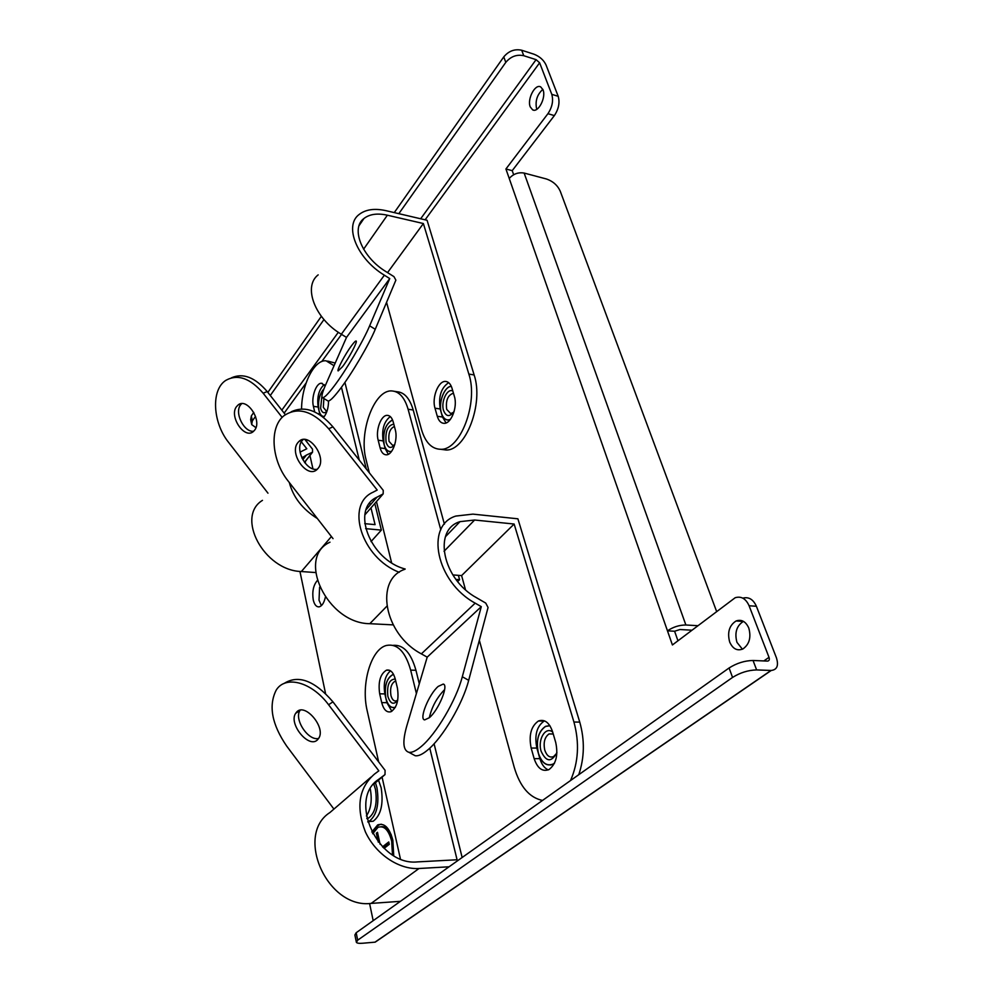 <?xml version="1.0" encoding="UTF-8"?>
<svg xmlns="http://www.w3.org/2000/svg" width="993" height="993" viewBox="0 0 993 993"><rect width="100%" height="100%" fill="white"/><g stroke="black" fill="none" stroke-linecap="round" stroke-linejoin="round"><path stroke-width="1.49" d="M297.863 442.642L298.93 441.475C308.711 431.421 327.553 457.81 318.07 468.373L317.388 469.143C307.743 479.693 288.578 453.59 297.863 442.642M298.93 441.475L303.101 439.564L302.071 440.718C294.524 449.432 306.341 471.625 317.263 469.255M394.618 391.354L397.051 391.739C404.387 392.322 409.761 398.404 413.2 409.997L444.405 524.167M458.394 575.344L459.573 579.676L457.661 581.55M390.286 416.564C383.919 421.578 381.56 429.684 383.186 440.904L385.16 448.575L388.288 454.31M459.573 579.676L455.973 579.403M329.986 542.19C295.976 557.346 327.194 623.554 369.818 623.691L393.154 624.882M405.181 569.014C369.818 559.903 350.591 508.639 377.005 497.17L366.156 509.645M291.234 411.785C304.739 405.454 318.641 410.481 332.916 426.841L383.248 490.368L383.161 493.906L377.005 497.17M333.04 538.64L288.119 480.997C271.486 460.429 269.016 427.387 283.961 415.719C297.763 406.46 312.671 410.804 328.708 428.777L377.203 490.046L373.058 492.218C344.993 504.382 361.39 557.855 399.248 572.303M369.322 472.792L366.094 459.771C358.473 432.414 374.299 389.182 392.012 390.957C399.31 391.54 404.672 397.634 408.098 409.24L440.793 529.828M375.565 498.002L375.726 498.647M376.459 501.602L391.602 562.77M393.24 422.025L395.276 429.77C398.156 439.502 392.558 455.092 386.364 454.819C383.459 454.769 381.386 452.473 380.12 447.917L378.172 440.234C375.354 430.453 381.051 414.851 387.332 415.359C390.038 415.508 392.012 417.73 393.24 422.025M556.614 753.426L553.622 756.567C549.725 758.031 546.783 755.884 544.772 750.125C543.221 742.503 544.648 737.116 549.042 733.939L553.25 734.013M556.924 752.557C551.45 762.574 546.187 762.14 541.123 751.254C537.399 739.673 545.542 725.982 552.679 732.089M549.923 725.746L545.579 726.429C538.243 731.655 535.86 740.604 538.417 753.302C541.744 762.947 546.659 766.509 553.175 764.014L554.516 763.12M550.209 764.945L550.842 764.97M404.921 569.274C374.423 579.105 383.794 634.179 421.367 653.866L427.201 657.155L406.845 725.734C402.314 741.647 402.997 750.497 408.905 752.309C411.971 752.768 416.042 750.882 421.106 746.624C436.026 734.448 456.333 700.003 462.304 676.742L481.282 606.661L475.188 603.148C436.001 581.972 424.855 525.235 455.886 516.05L472.929 514.126L517.899 518.805L579.751 722.097C584.827 740.108 584.505 757.647 578.758 774.714M579.751 722.097L573.942 722.048L514.138 524.031L474.617 520.022L460.007 521.648C432.65 529.592 442.406 579.291 476.652 597.811L485.751 603.086L488.059 607.505L468.684 680.329C462.812 703.627 442.53 738.035 427.536 750.137C422.447 754.37 418.338 756.244 415.235 755.747L412.368 754.196M438.223 686.399L443.213 684.078C449.022 684.698 438.583 710.194 429.324 717.716L424.656 719.9C418.686 719.354 429.001 694.119 438.223 686.399M444.628 689.651L444.405 689.85C436.771 697.794 431.744 707.078 429.324 717.716M544.561 720.881L544.139 721.067C536.729 726.28 534.308 735.267 536.865 748.052L539.882 758.627C541.644 764.473 544.449 768.222 548.285 769.898M465.469 589.681L461.596 575.592L452.845 574.922M542.526 800.432C529.406 797.689 519.984 786.655 514.237 767.328L479.346 640.262M573.942 722.048C579.602 742.913 578.46 762.413 570.516 780.56M534.16 758.677L531.156 748.064C528.624 735.254 531.044 726.243 538.429 721.005C544.586 718.895 549.303 722.47 552.567 731.704L555.72 742.454C558.351 754.953 556.13 763.977 549.079 769.513C542.501 772.095 537.536 768.483 534.16 758.677L539.882 758.627M461.596 575.592L514.138 524.031M481.282 606.661L427.201 657.155M453.503 412.368L450.71 413.572L446.689 409.377C445.609 400.638 447.731 395.301 453.056 393.34L453.056 393.34M454.173 411.313C449.779 417.259 446.229 416.973 443.536 410.457C440.693 401.768 447.247 387.903 452.808 391.019M451.331 386.376C444.243 386.488 438.161 402.897 441.376 412.951C442.754 417.457 444.988 419.778 448.079 419.952L450.325 419.48M327.119 410.804L326.25 410.978L323.308 407.366L323.892 398.503M326.933 411.35C324.066 413.882 321.968 412.865 320.615 408.309L321.943 395.773M323.941 388.896C319.324 394.382 317.673 401.569 318.976 410.469C319.945 414.329 321.571 416.328 323.867 416.489L324.388 416.439M236.458 406.696L238.208 404.871C247.133 397.411 262.375 420.672 254.704 430.081L253.24 431.62C244.402 439.427 228.936 416.415 236.458 406.696M241.671 403.654L240.467 405.032C234.261 412.989 244.191 432.638 253.687 431.235M344.919 382.417L366.268 468.932M373.753 499.256L374.063 500.546M374.795 503.501L381.362 530.113L371.022 541.595M327.678 361.08L335.212 363.066M324.177 384.614C318.852 389.529 316.854 397.014 318.145 407.031L319.994 414.838M381.362 530.113L365.66 528.648M262.462 500.36C235.415 516.794 264.051 570.59 301.363 571.534L315.588 572.551M370.972 507.882L375.069 524.639L364.741 523.659M304.454 501.949L302.195 499.045M301.897 457.897L306.378 455.104L302.815 459.709M304.938 439.527L312.51 449.159L312.534 452.187L306.378 455.104M285.363 414.652L267.191 391.552C254.953 377.266 243.037 372.698 231.456 377.824M267.973 493.186L228.688 442.493C212.601 422.621 210.801 389.604 225.97 380.282C237.737 373.852 250.124 378.159 263.157 393.216L282.161 417.395M301.351 441.811L306.812 448.762L300.072 452.113M289.323 482.548C293.183 497.22 302.53 509.223 317.388 518.545M341.455 387.258L359.28 460.119M369.806 503.116L370.252 504.94M301.574 408.967C301.661 384.837 314.272 359.404 326.101 360.819L334.045 365.722M306.415 439.762L306.924 442.059M309.94 455.514L312.932 468.833M328.546 400.998C328.46 408.011 326.809 413.485 323.581 417.432M314.694 411.909L313.416 406.36C311.045 397.337 316.233 382.578 321.595 383.273L325.133 385.979M375.453 782.745L376.992 787.933C379.438 804.218 376.781 815.365 369.024 821.397L367.733 821.881M378.507 780.138L381.175 787.846C383.621 804.094 380.964 815.241 373.194 821.248L368.428 821.658M366.901 818.629L368.527 818.108C375.23 812.932 377.526 803.312 375.428 789.249L373.84 784.122M370.29 789.025C372.288 800.11 370.985 809.096 366.38 815.998M318.17 274.862C302.803 286.543 314.88 318.741 341.331 334.231L346.507 337.409L325.667 384.75C322.39 392.247 321.273 396.517 322.328 397.56C323.755 398.379 327.653 394.593 334.045 386.227C345.763 370.861 363.227 341.232 369.644 325.828L389.74 278.574L384.365 275.198C356.897 258.652 343.727 225.709 359.143 214.476C365.685 209.411 374.659 208.145 386.078 210.69L427.077 220.272L474.133 374.957C483.939 403.605 465.63 451.12 446.006 449.99L441.364 449.37M474.133 374.957L468.845 374.063L423.378 223.537L387.369 215.208C377.464 213.011 369.669 214.103 363.984 218.46C350.392 228.266 361.911 257.1 385.917 271.586L393.96 276.637L395.872 280.138L375.255 329.291C368.924 344.732 351.472 374.324 339.68 389.628C333.263 397.97 329.316 401.718 327.827 400.874L322.44 397.634M351.696 345.452C354.178 342.151 355.68 340.686 356.202 341.058C357.703 341.741 348.742 358.535 342.498 366.702L338.141 370.935C336.602 370.29 345.427 353.719 351.696 345.452M448.662 382.653C441.103 387.841 438.285 396.617 440.209 408.979L442.493 417.023L446.056 422.944M468.845 374.063C478.601 402.773 460.305 450.412 440.755 449.295C431.732 449.084 425.302 442.444 421.442 429.361L386.562 302.319M437.28 416.266L434.996 408.197C431.645 397.696 438.397 380.53 445.646 381.449C448.538 381.722 450.661 383.993 452.001 388.263L454.384 396.393C457.823 406.82 451.207 423.912 444.057 423.341C440.929 423.192 438.67 420.821 437.28 416.266L442.493 417.023M387.555 272.616L423.378 223.537M389.74 278.574L346.507 337.409M536.816 109.304L536.605 108.796C535.053 100.988 537.126 94.521 542.836 89.37M530.25 106.896C526.923 99.25 535.165 83.437 540.738 86.937L542.997 89.767C546.373 97.401 538.156 113.19 532.633 109.851L530.25 106.896M742.429 649.199L736.955 642.359C734.423 632.789 736.558 625.813 743.347 621.432L743.472 621.382M729.669 641.987C727.161 632.38 729.284 625.379 736.061 620.985C741.535 619.111 745.78 621.469 748.784 628.048C751.329 637.382 749.38 644.345 742.913 648.963C737.166 651.197 732.747 648.876 729.669 641.987M441.115 412.169C438.385 401.966 444.417 386.476 451.281 386.277M383.968 443.945C382.764 431.595 385.619 423.601 392.545 419.94M538.069 752.235C535.972 739.859 538.479 731.22 545.567 726.33L549.849 725.622M318.79 409.786C317.76 400.949 319.498 393.936 323.991 388.772M385.669 697.396C384.328 685.853 386.637 678.281 392.62 674.694L393.6 674.483M325.344 597.277C324.09 602.788 322.055 605.978 319.262 606.835C316.444 607.157 314.433 604.836 313.242 599.859C312.038 591.691 313.354 585.299 317.201 580.657M321.397 605.643L319.026 600.206L319.609 587.198M371.767 832.01L377.675 824.91C384.378 822.638 389.43 827.715 392.843 840.165L393.724 855.618M381.238 824.202L379.252 824.86C376.508 826.288 374.299 829.217 372.636 833.636M372.685 833.735L377.998 827.343C384.043 825.282 388.598 829.863 391.664 841.083L392.471 854.849M513.654 174.731L512.214 170.659L554.355 115.598C558.674 109.069 559.965 102.639 558.203 96.309L545.976 64.83C543.618 59.965 539.621 56.427 533.986 54.205L521.697 50.233C514.722 48.744 508.739 50.953 503.774 56.874L505.797 62.36C510.787 56.44 516.782 54.23 523.77 55.707L521.697 50.233M677.946 640.746L674.595 631.238L679.982 629.525L691.836 630.195M771.238 670.461L756.629 669.927C748.25 670.126 740.232 672.633 732.561 677.425L357.679 940.185L356.388 942.369C357.095 943.238 359.205 943.524 362.73 943.238L375.193 942.146L771.238 670.461C777.122 669.754 778.835 665.484 776.377 657.676L756.393 606.276C753.24 599.325 748.71 596.619 742.801 598.146M512.214 170.659L505.921 168.984L547.937 113.686L554.355 115.598M505.921 168.984L509.223 178.43C513.369 173.874 518.346 172.087 524.143 173.055L546.498 179.001C552.915 181.222 557.495 185.257 560.226 191.128L716.574 611.378M763.84 660.941L769.004 657.341L749.094 605.755C745.842 598.605 741.2 595.924 735.168 597.736L672.41 644.966L667.47 630.84L674.595 631.238M769.004 657.341C769.712 659.625 769.215 660.879 767.502 661.09L753.054 660.482C744.688 660.655 736.694 663.163 729.085 667.979L356.177 932.737L354.886 934.959L356.276 941.798M375.193 942.146L381.014 938.037M299.936 571.409L325.53 693.449M369.582 903.481L373.182 920.66M558.203 96.309L551.785 94.335L539.621 62.795L536.083 59.654L523.77 55.707M551.785 94.335C553.535 100.678 552.257 107.132 547.937 113.686M450.226 419.617L448.079 420.051C445.187 419.915 443.015 417.842 441.587 413.82M391.565 451.393L390.361 451.604C387.68 451.567 385.669 449.544 384.365 445.522M554.417 763.319L553.2 764.114C546.982 766.596 542.153 763.369 538.69 754.419M324.326 416.539L323.855 416.564C321.72 416.439 320.143 414.664 319.125 411.214M395.388 707.264L395.04 707.401C391.068 708.394 388.077 705.651 386.078 699.196M305.534 461.174L305.199 463.21M255.933 427.66L251.676 424.582L252.346 420.858L255.524 416.377M270.295 395.487L323.966 319.56M398.826 213.669L505.797 62.36M251.452 423.477L250.67 419.629L251.341 415.893L253.786 412.418M267.862 392.396L321.347 316.32M394.271 212.614L503.774 56.874M509.223 178.43L667.47 630.84C673.117 626.98 679.249 625.031 685.878 624.994L524.143 173.055M697.744 625.689L685.878 624.994M381.287 826.71C385.197 826.226 388.524 828.956 391.292 834.927M378.283 842.101L376.347 833.226L377.489 832.308L380.096 844.261M382.504 846.843L388.76 841.952L389.281 844.323L384.068 848.37M377.675 833.164L376.347 833.226M388.983 842.945L383.149 847.488M397.734 700.065L396.418 700.884C393.911 701.455 392.086 699.643 390.932 695.448C389.901 688.36 391.242 683.643 394.953 681.297L395.76 681.161M397.672 700.388C393.613 705.204 390.348 703.888 387.878 696.428C386.749 685.083 389.219 679.286 395.264 679.063L397.399 688C399.149 699.767 396.977 707.686 390.907 711.745C386.687 712.763 383.621 709.71 381.709 702.597L379.674 693.809C377.998 681.918 380.257 674.036 386.451 670.176C390.448 669.344 393.389 672.323 395.276 679.113M393.65 674.57L392.632 674.781C386.451 678.629 384.204 686.461 385.905 698.265C387.804 705.278 390.845 708.294 395.04 707.314L395.45 707.14M393.799 424.135C387.655 425.327 385.098 431.421 386.103 442.406C388.139 448.191 391.019 448.948 394.755 444.69L392.769 445.497L389.057 441.401C388.126 433.507 389.914 428.542 394.42 426.494M392.57 420.014C385.421 423.924 382.628 432.154 384.192 444.703C385.445 449.171 387.506 451.455 390.373 451.517L391.652 451.281M296.671 712.031C304.814 702.386 326.027 727.236 318.815 738.134L317.574 739.735C308.972 749.07 288.193 723.798 295.703 713.272L296.671 712.031M393.054 645.351C403.344 644.445 410.978 652.761 415.943 670.287L419.294 683.829M434.078 743.782L462.142 857.505M390.534 670.834C385.061 675.476 383.174 683.172 384.85 693.921L386.898 702.696L391.85 711.298M449.059 866.79L418.984 868.503L371.146 903.407L400.415 901.321M429.77 748.151L457.078 859.764L417.457 861.899C377.948 866.219 347.451 799.166 378.631 779.381L375.838 781.764M283.973 683.532C298.21 674.408 314.545 680.515 332.94 701.84L385.085 770.345L384.999 774.602L378.631 779.381M333.921 809.084L286.617 745.991C271.821 724.294 268.346 705.675 276.203 690.135C285.326 675.029 311.603 681.757 328.584 704.745L378.829 770.841L374.56 774.019C358.858 787.772 355.792 807.048 365.374 831.824C375.478 853.955 398.714 869.769 418.984 868.503M378.656 761.892L367.199 710.827C360.769 684.351 370.935 649.112 386.476 645.45C397.299 643.377 405.367 651.594 410.668 670.126L416.402 693.548M382.069 777.109L400.415 858.908M370.898 777.184L329.924 812.535C294.685 834.852 327.007 908.967 371.146 903.407M300.171 710.231L300.047 710.417C293.705 719.18 308.302 741.237 318.629 738.444M386.811 606.264L369.818 623.691M328.708 428.777L332.916 426.841M413.2 409.997L408.098 409.24M380.12 447.917L385.16 448.575M378.172 440.234L383.186 440.904M364.816 514.933L383.161 493.906M468.684 680.329L462.304 676.742M531.156 748.064L536.865 748.052M421.367 653.866L475.188 603.148M474.617 520.022L444.032 551.276M331.414 536.543L301.363 571.534M263.157 393.216L267.191 391.552M318.244 413.758L319.758 413.969M313.416 406.36L318.145 407.031M304.503 462.328L312.311 452.311M375.255 329.291L369.644 325.828M434.996 408.197L440.209 408.979M341.331 334.231L384.365 275.198M387.369 215.208L363.599 249.193M749.094 605.755L756.393 606.276M756.629 669.927L753.054 660.482M771.015 670.461L374.994 942.158M539.621 62.795L425.116 219.813M341.567 334.38L321.769 361.539M306.08 383.05L284.159 413.113M536.083 59.654L420.66 218.77M338.315 332.283L281.826 410.146M357.679 940.185L356.177 932.737M732.561 677.425L729.085 667.979M251.341 415.893L252.346 420.858M328.584 704.745L332.94 701.84M415.943 670.287L410.668 670.126M381.709 702.597L386.898 702.696M379.674 693.809L384.85 693.921M373.231 784.644L384.999 774.602M387.332 415.359L388.424 415.508M553.126 733.951L549.042 733.939M443.871 684.45L443.213 684.078M538.429 721.005L544.139 721.067M460.007 521.648L445.41 536.766M408.905 752.309L415.235 755.747M240.964 403.741L238.208 404.871M321.595 383.273L322.266 383.372M302.095 458.319L303.126 456.979M312.534 452.187L304.566 462.415M369.024 821.397L373.194 821.248M366.802 818.158L368.527 818.108M440.755 449.295L446.006 449.99M445.646 381.449L446.689 381.61M363.984 218.46L359.069 225.647M736.061 620.985L743.347 621.432M379.252 824.86L377.675 824.91M532.633 109.851L533.663 110.149M395.797 681.322L394.953 681.297M386.451 670.176L389.467 670.275M300.047 710.417L295.703 713.272"/></g></svg>
